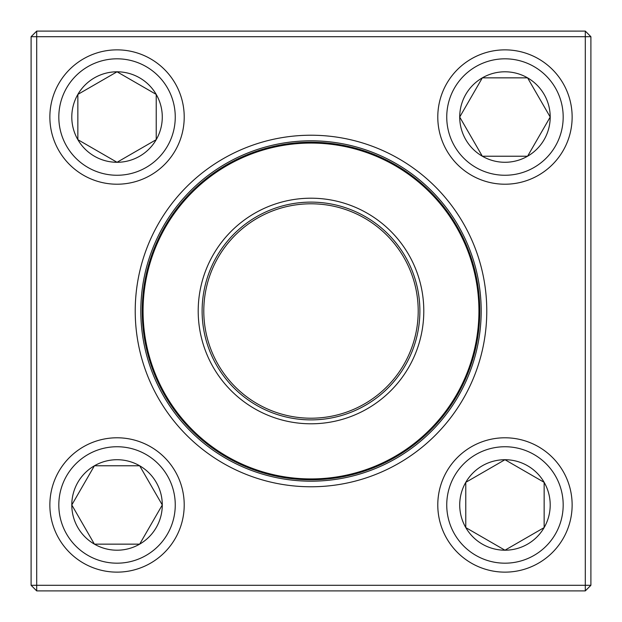 <?xml version="1.0" encoding="UTF-8"?>
<svg xmlns="http://www.w3.org/2000/svg" width="622" height="622" viewBox="0 0 622 622"><rect width="100%" height="100%" fill="white"/><g stroke="black" fill="none" stroke-linecap="round" stroke-linejoin="round"><path stroke-width="0.93" d="M36.698 31.1L585.302 31.1L590.9 36.698L590.9 585.302L585.302 585.302L585.302 36.698L36.698 36.698L36.698 585.302L585.302 585.302L585.302 590.9L36.698 590.9L36.698 585.302L31.1 585.302L31.1 36.698L36.698 31.1L36.698 36.698L31.1 36.698M135.223 311A175.777 175.777 0 0 1 398.889 158.773A175.777 175.777 0 0 1 398.889 463.227A175.777 175.777 0 0 1 135.223 311M140.821 311A170.179 170.179 0 0 0 396.09 458.383A170.179 170.179 0 0 0 396.09 163.617A170.179 170.179 0 0 0 140.821 311M585.302 590.9L590.9 585.302M585.302 31.1L585.302 36.698L590.9 36.698M31.1 585.302L36.698 590.9M71.794 504.963A45.251 45.251 0 0 1 139.662 465.777A45.251 45.251 0 0 1 139.662 544.149A45.251 45.251 0 0 1 71.794 504.963L94.412 465.777L139.662 465.777L162.288 504.963L139.662 544.149L94.412 544.149L71.794 504.963L94.412 544.149L139.662 544.149L162.288 504.963L139.662 465.777L94.412 465.777L71.794 504.963M184.213 504.963A67.176 67.176 0 0 0 117.037 437.787A67.176 67.176 0 0 0 49.861 504.963A67.176 67.176 0 0 1 117.037 437.787A67.176 67.176 0 0 1 184.213 504.963A67.176 67.176 0 0 1 83.449 563.135A67.176 67.176 0 0 1 83.449 446.783A67.176 67.176 0 0 1 184.213 504.963A67.176 67.176 0 0 1 83.449 563.135A67.176 67.176 0 0 1 83.449 446.783A67.176 67.176 0 0 1 184.213 504.963M504.963 550.206A45.251 45.251 0 0 1 465.777 482.338A45.251 45.251 0 0 1 544.149 482.338A45.251 45.251 0 0 1 504.963 550.206L465.777 527.588L465.777 482.338L504.963 459.712L544.149 482.338L544.149 527.588L504.963 550.206L544.149 527.588L544.149 482.338L504.963 459.712L465.777 482.338L465.777 527.588L504.963 550.206M504.963 437.787A67.176 67.176 0 0 0 437.787 504.963A67.176 67.176 0 0 0 504.963 572.139A67.176 67.176 0 0 1 437.787 504.963A67.176 67.176 0 0 1 504.963 437.787A67.176 67.176 0 0 1 563.135 538.551A67.176 67.176 0 0 1 446.783 538.551A67.176 67.176 0 0 1 504.963 437.787A67.176 67.176 0 0 1 563.135 538.551A67.176 67.176 0 0 1 446.783 538.551A67.176 67.176 0 0 1 504.963 437.787M550.206 117.037A45.251 45.251 0 0 1 482.338 156.223A45.251 45.251 0 0 1 482.338 77.851A45.251 45.251 0 0 1 550.206 117.037L527.588 156.223L482.338 156.223L459.712 117.037L482.338 77.851L527.588 77.851L550.206 117.037L527.588 77.851L482.338 77.851L459.712 117.037L482.338 156.223L527.588 156.223L550.206 117.037M437.787 117.037A67.176 67.176 0 0 0 504.963 184.213A67.176 67.176 0 0 0 572.139 117.037A67.176 67.176 0 0 0 504.963 49.861A67.176 67.176 0 0 0 437.787 117.037A67.176 67.176 0 0 1 538.551 58.865A67.176 67.176 0 0 1 538.551 175.217A67.176 67.176 0 0 1 437.787 117.037A67.176 67.176 0 0 1 538.551 58.865A67.176 67.176 0 0 1 538.551 175.217A67.176 67.176 0 0 1 437.787 117.037A67.176 67.176 0 0 0 504.963 184.213A67.176 67.176 0 0 0 572.139 117.037A67.176 67.176 0 0 0 504.963 49.861A67.176 67.176 0 0 0 437.787 117.037M117.037 71.794A45.251 45.251 0 0 1 156.223 139.662A45.251 45.251 0 0 1 77.851 139.662A45.251 45.251 0 0 1 117.037 71.794L156.223 94.412L156.223 139.662L117.037 162.288L77.851 139.662L77.851 94.412L117.037 71.794L77.851 94.412L77.851 139.662L117.037 162.288L156.223 139.662L156.223 94.412L117.037 71.794M117.037 184.213A67.176 67.176 0 0 0 184.213 117.037A67.176 67.176 0 0 0 117.037 49.861A67.176 67.176 0 0 1 184.213 117.037A67.176 67.176 0 0 1 117.037 184.213A67.176 67.176 0 0 1 58.865 83.449A67.176 67.176 0 0 1 175.217 83.449A67.176 67.176 0 0 1 117.037 184.213A67.176 67.176 0 0 1 58.865 83.449A67.176 67.176 0 0 1 175.217 83.449A67.176 67.176 0 0 1 117.037 184.213M210.967 363.124A112.8 112.8 0 0 1 315.875 198.309A112.8 112.8 0 0 1 406.158 371.567A112.8 112.8 0 0 1 210.967 363.124M214.442 361.312A108.881 108.881 0 0 1 315.704 202.22A108.881 108.881 0 0 1 402.854 369.468A108.881 108.881 0 0 1 214.442 361.312M215.927 360.535A107.202 107.202 0 0 1 315.634 203.899A107.202 107.202 0 0 1 401.439 368.566A107.202 107.202 0 0 1 215.927 360.535M161.323 388.991A168.78 168.78 0 0 1 233.009 161.323A168.78 168.78 0 0 1 460.677 233.009A168.78 168.78 0 0 1 388.991 460.677A168.78 168.78 0 0 1 161.323 388.991A168.78 168.78 0 0 1 233.009 161.323A168.78 168.78 0 0 1 460.677 233.009A168.78 168.78 0 0 1 388.991 460.677A168.78 168.78 0 0 1 161.323 388.991M175.256 504.963A58.219 58.219 0 0 0 87.927 454.542A58.219 58.219 0 0 0 87.927 555.384A58.219 58.219 0 0 0 175.256 504.963M504.963 446.744A58.219 58.219 0 0 0 454.542 534.073A58.219 58.219 0 0 0 555.384 534.073A58.219 58.219 0 0 0 504.963 446.744M446.744 117.037A58.219 58.219 0 0 0 534.073 167.458A58.219 58.219 0 0 0 534.073 66.616A58.219 58.219 0 0 0 446.744 117.037M117.037 175.256A58.219 58.219 0 0 0 167.458 87.927A58.219 58.219 0 0 0 66.616 87.927A58.219 58.219 0 0 0 117.037 175.256M459.93 233.398A167.94 167.94 0 0 0 233.398 162.07A167.94 167.94 0 0 0 162.07 388.602A167.94 167.94 0 0 0 388.602 459.93A167.94 167.94 0 0 0 459.93 233.398"/></g></svg>
